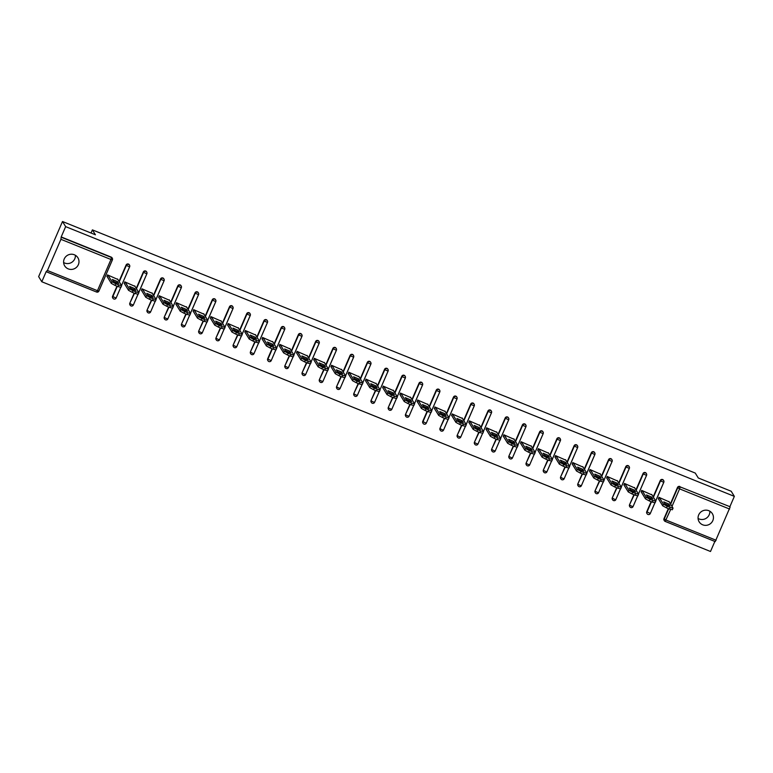 <?xml version="1.0" encoding="UTF-8"?>
<svg xmlns="http://www.w3.org/2000/svg" width="773" height="773" viewBox="0 0 773 773"><rect width="100%" height="100%" fill="white"/><g stroke="black" fill="none" stroke-linecap="round" stroke-linejoin="round"><path stroke-width="1.16" d="M68.237 268.878A7.759 7.556 148.4 0 0 77.899 257.757A7.759 7.556 148.4 0 0 65.502 256.945A7.759 7.556 148.4 0 0 68.237 268.878M63.608 262.52A7.759 7.556 148.4 0 0 75.377 255.274M702.696 524.809A7.759 7.556 148.4 0 0 712.358 513.687A7.759 7.556 148.4 0 0 699.961 512.876A7.759 7.556 148.4 0 0 702.696 524.809M698.067 518.451A7.759 7.556 148.4 0 0 709.836 511.204M41.8 281.749L46.264 271.439L47.424 270.511L60.922 239.321L61.193 236.934L65.657 226.634L62.497 221.513L38.65 276.628L41.8 281.749L710.503 551.487L714.851 541.438M62.497 221.513L95.417 234.789L92.393 229.881L91.03 233.021M92.393 229.881L695.256 473.066L698.28 477.975L731.2 491.251L734.35 496.372L729.886 506.682L680.085 486.874L729.886 506.682M730.118 507.059L715.228 541.593L665.234 521.408M65.657 226.634L734.35 496.372M658.606 499.165L658.886 497.329L669.244 501.88M61.193 236.934L111.225 257.119A1.817 1.768 -31.6 0 1 112.066 257.824L112.288 258.201A1.817 1.768 -31.6 0 1 112.404 259.815L112.414 259.873A1.817 1.817 0 0 0 112.288 258.201A1.817 1.768 -31.6 0 0 111.457 257.496L111.225 257.119M670.655 509.504L665.186 521.408A1.817 1.768 -31.6 0 1 664.326 520.673L664.094 520.297A1.817 1.768 -31.6 0 1 663.978 518.673L668.336 508.605M670.423 503.803L677.477 487.483A1.817 1.768 -31.6 0 1 679.854 486.497M112.587 296.252L112.819 296.629A1.817 1.768 -31.6 0 0 112.926 298.252A1.817 1.817 0 0 0 113.795 298.977A1.817 1.768 -31.6 0 1 112.926 298.252L112.694 297.876A1.817 1.768 -31.6 0 1 112.587 296.252L116.945 286.184M119.023 281.372L126.086 265.062A1.817 1.768 -31.6 0 1 129.294 264.772L129.526 265.149A1.817 1.768 -31.6 0 1 129.632 266.772L129.642 266.82A1.817 1.817 0 0 0 129.526 265.149A1.817 1.768 -31.6 0 0 128.695 264.443A1.817 1.768 148.4 0 0 126.318 265.429L126.086 265.062M130.995 305.895A1.817 1.768 -31.6 0 1 130.154 305.2L129.932 304.823A1.817 1.768 -31.6 0 1 129.816 303.2L134.173 293.131M136.261 288.329L143.314 272.009A1.817 1.768 -31.6 0 1 146.522 271.729L146.754 272.096A1.817 1.768 -31.6 0 1 146.86 273.719L146.87 273.777A1.817 1.817 0 0 0 146.754 272.096A1.817 1.768 -31.6 0 0 145.923 271.4A1.817 1.768 148.4 0 0 143.546 272.386L143.314 272.009M148.223 312.852A1.817 1.768 -31.6 0 1 147.392 312.147L147.16 311.78A1.817 1.768 -31.6 0 1 147.054 310.157L151.411 300.088M153.489 295.276L160.552 278.956A1.817 1.768 -31.6 0 1 163.75 278.676L163.982 279.053A1.817 1.768 -31.6 0 1 164.098 280.667L164.108 280.725A1.817 1.817 0 0 0 163.982 279.053A1.817 1.768 -31.6 0 0 163.151 278.348A1.817 1.768 148.4 0 0 160.784 279.333L160.552 278.956M165.451 319.8A1.817 1.768 -31.6 0 1 164.62 319.104L164.388 318.727A1.817 1.768 -31.6 0 1 164.282 317.104L168.64 307.036M170.717 302.224L177.78 285.913A1.817 1.768 -31.6 0 1 180.988 285.624L181.22 286A1.817 1.768 -31.6 0 1 181.326 287.624L181.336 287.672A1.817 1.817 0 0 0 181.22 286A1.817 1.768 -31.6 0 0 180.38 285.295A1.817 1.768 148.4 0 0 178.012 286.281L177.78 285.913M182.689 326.757A1.817 1.768 -31.6 0 1 181.848 326.051L181.626 325.675A1.817 1.768 -31.6 0 1 181.51 324.061L185.868 313.983M187.955 309.181L195.009 292.861A1.817 1.768 -31.6 0 1 198.217 292.581L198.448 292.948A1.817 1.768 -31.6 0 1 198.555 294.571L198.564 294.629A1.817 1.817 0 0 0 198.448 292.948A1.817 1.768 -31.6 0 0 197.617 292.252A1.817 1.768 148.4 0 0 195.24 293.238L195.009 292.861M199.917 333.704A1.817 1.768 -31.6 0 1 199.086 332.999L198.854 332.632A1.817 1.768 -31.6 0 1 198.748 331.008L203.106 320.94M205.183 316.128L212.246 299.808A1.817 1.768 -31.6 0 1 215.445 299.528L215.677 299.905A1.817 1.768 -31.6 0 1 215.783 301.518L215.802 301.576A1.817 1.817 0 0 0 215.677 299.905A1.817 1.768 -31.6 0 0 214.846 299.199A1.817 1.768 148.4 0 0 212.469 300.185L212.246 299.808M217.145 340.651A1.817 1.768 -31.6 0 1 216.314 339.956L216.082 339.579A1.817 1.768 -31.6 0 1 215.976 337.956L220.334 327.887M222.411 323.075L229.475 306.765A1.817 1.768 -31.6 0 1 232.683 306.475L232.905 306.852A1.817 1.768 -31.6 0 1 233.021 308.475L233.031 308.524A1.817 1.817 0 0 0 232.905 306.852A1.817 1.768 -31.6 0 0 232.074 306.156A1.817 1.768 148.4 0 0 229.707 307.132L229.475 306.765M234.374 347.608A1.817 1.768 -31.6 0 1 233.543 346.903L233.311 346.526A1.817 1.768 -31.6 0 1 233.204 344.913L237.562 334.835M239.649 330.032L246.703 313.712A1.817 1.768 -31.6 0 1 249.911 313.432L250.143 313.799A1.817 1.768 -31.6 0 1 250.249 315.423L250.259 315.481A1.817 1.817 0 0 0 250.143 313.799A1.817 1.768 -31.6 0 0 249.312 313.104A1.817 1.768 148.4 0 0 246.935 314.089L246.703 313.712M251.611 354.556A1.817 1.768 -31.6 0 1 250.781 353.85L250.549 353.483A1.817 1.768 -31.6 0 1 250.433 351.86L254.79 341.792M256.878 336.98L263.941 320.66A1.817 1.768 -31.6 0 1 267.139 320.38L267.371 320.756A1.817 1.768 -31.6 0 1 267.477 322.38L267.487 322.428A1.817 1.817 0 0 0 267.371 320.756A1.817 1.768 -31.6 0 0 266.54 320.051A1.817 1.768 148.4 0 0 264.163 321.037L263.941 320.66M267.671 358.807L267.902 359.184A1.817 1.768 -31.6 0 0 268.009 360.807A1.817 1.817 0 0 0 268.878 361.542A1.817 1.768 -31.6 0 1 268.009 360.807L267.777 360.431A1.817 1.768 -31.6 0 1 267.671 358.807L272.028 348.739M274.106 343.927L281.169 327.617A1.817 1.768 -31.6 0 1 284.367 327.327L284.599 327.704A1.817 1.768 -31.6 0 1 284.715 329.327L284.725 329.375A1.817 1.817 0 0 0 284.599 327.704A1.817 1.768 -31.6 0 0 283.768 327.008A1.817 1.768 148.4 0 0 281.401 327.994L281.169 327.617M286.068 368.46A1.817 1.768 -31.6 0 1 285.237 367.755L285.005 367.378A1.817 1.768 -31.6 0 1 284.899 365.764L289.257 355.686M291.334 350.884L298.397 334.564A1.817 1.768 -31.6 0 1 301.605 334.284L301.837 334.651A1.817 1.768 -31.6 0 1 301.943 336.274L301.953 336.332A1.817 1.817 0 0 0 301.837 334.651A1.817 1.768 -31.6 0 0 300.997 333.955A1.817 1.768 148.4 0 0 298.629 334.941L298.397 334.564M303.306 375.407A1.817 1.768 -31.6 0 1 302.465 374.702L302.243 374.335A1.817 1.768 -31.6 0 1 302.127 372.712L306.485 362.643M308.572 357.831L315.626 341.521A1.817 1.768 -31.6 0 1 318.834 341.231L319.065 341.608A1.817 1.768 -31.6 0 1 319.172 343.231L319.181 343.28A1.817 1.817 0 0 0 319.065 341.608A1.817 1.768 -31.6 0 0 318.234 340.903A1.817 1.768 148.4 0 0 315.857 341.888L315.626 341.521M320.534 382.355A1.817 1.768 -31.6 0 1 319.703 381.659L319.471 381.282A1.817 1.768 -31.6 0 1 319.365 379.659L323.723 369.591M325.8 364.779L332.863 348.468A1.817 1.768 -31.6 0 1 336.062 348.179L336.294 348.555A1.817 1.768 -31.6 0 1 336.4 350.179L336.419 350.227A1.817 1.817 0 0 0 336.294 348.555A1.817 1.768 -31.6 0 0 335.463 347.86A1.817 1.768 148.4 0 0 333.095 348.845L332.863 348.468M337.762 389.312A1.817 1.768 -31.6 0 1 336.931 388.606L336.699 388.23A1.817 1.768 -31.6 0 1 336.593 386.616L340.951 376.538M343.028 371.736L350.092 355.416A1.817 1.768 -31.6 0 1 353.3 355.136L353.522 355.512A1.817 1.768 -31.6 0 1 353.638 357.126L353.648 357.184A1.817 1.817 0 0 0 353.522 355.512A1.817 1.768 -31.6 0 0 352.691 354.807A1.817 1.768 148.4 0 0 350.324 355.793L350.092 355.416M354.991 396.259A1.817 1.768 -31.6 0 1 354.16 395.563L353.928 395.187A1.817 1.768 -31.6 0 1 353.821 393.563L358.179 383.495M360.266 378.683L367.32 362.373A1.817 1.768 -31.6 0 1 370.528 362.083L370.76 362.46A1.817 1.768 -31.6 0 1 370.866 364.083L370.876 364.131A1.817 1.817 0 0 0 370.76 362.46A1.817 1.768 -31.6 0 0 369.929 361.754A1.817 1.768 148.4 0 0 367.552 362.74L367.32 362.373M372.228 403.206A1.817 1.768 -31.6 0 1 371.398 402.511L371.166 402.134A1.817 1.768 -31.6 0 1 371.05 400.511L375.407 390.442M377.495 385.63L384.558 369.32A1.817 1.768 -31.6 0 1 387.756 369.04L387.988 369.407A1.817 1.768 -31.6 0 1 388.094 371.03L388.104 371.088A1.817 1.817 0 0 0 387.988 369.407A1.817 1.768 -31.6 0 0 387.157 368.711A1.817 1.768 148.4 0 0 384.78 369.697L384.558 369.32M389.457 410.163A1.817 1.768 -31.6 0 1 388.626 409.458L388.394 409.091A1.817 1.768 -31.6 0 1 388.288 407.468L392.645 397.399M394.723 392.587L401.786 376.267A1.817 1.768 -31.6 0 1 404.994 375.987L405.216 376.364A1.817 1.768 -31.6 0 1 405.332 377.978L405.342 378.036A1.817 1.817 0 0 0 405.216 376.364A1.817 1.768 -31.6 0 0 404.385 375.659A1.817 1.768 148.4 0 0 402.018 376.644L401.786 376.267M406.685 417.111A1.817 1.768 -31.6 0 1 405.854 416.415L405.622 416.038A1.817 1.768 -31.6 0 1 405.516 414.415L409.874 404.347M411.951 399.535L419.014 383.224A1.817 1.768 -31.6 0 1 422.222 382.935L422.454 383.311A1.817 1.768 -31.6 0 1 422.56 384.935L422.57 384.983A1.817 1.817 0 0 0 422.454 383.311A1.817 1.768 -31.6 0 0 421.614 382.606A1.817 1.768 148.4 0 0 419.246 383.592L419.014 383.224M422.744 421.362L422.976 421.739A1.817 1.768 -31.6 0 0 423.082 423.362A1.817 1.817 0 0 0 423.952 424.097A1.817 1.768 -31.6 0 1 423.082 423.362L422.86 422.986A1.817 1.768 -31.6 0 1 422.744 421.362L427.102 411.294M429.189 406.492L436.243 390.172A1.817 1.768 -31.6 0 1 439.451 389.892L439.682 390.259A1.817 1.768 -31.6 0 1 439.789 391.882L439.798 391.94A1.817 1.817 0 0 0 439.682 390.259A1.817 1.768 -31.6 0 0 438.851 389.563A1.817 1.768 148.4 0 0 436.474 390.549L436.243 390.172M441.151 431.015A1.817 1.768 -31.6 0 1 440.32 430.31L440.088 429.943A1.817 1.768 -31.6 0 1 439.982 428.319L444.34 418.251M446.417 413.439L453.48 397.119A1.817 1.768 -31.6 0 1 456.679 396.839L456.911 397.216A1.817 1.768 -31.6 0 1 457.017 398.829L457.036 398.887A1.817 1.817 0 0 0 456.911 397.216A1.817 1.768 -31.6 0 0 456.08 396.51A1.817 1.768 148.4 0 0 453.712 397.496L453.48 397.119M458.379 437.962A1.817 1.768 -31.6 0 1 457.548 437.267L457.316 436.89A1.817 1.768 -31.6 0 1 457.21 435.267L461.568 425.198M463.645 420.386L470.709 404.076A1.817 1.768 -31.6 0 1 473.917 403.786L474.149 404.163A1.817 1.768 -31.6 0 1 474.255 405.786L474.264 405.835A1.817 1.817 0 0 0 474.149 404.163A1.817 1.768 -31.6 0 0 473.308 403.458A1.817 1.768 148.4 0 0 470.941 404.443L470.709 404.076M475.608 444.919A1.817 1.768 -31.6 0 1 474.777 444.214L474.545 443.837A1.817 1.768 -31.6 0 1 474.438 442.224L478.796 432.146M480.883 427.343L487.937 411.023A1.817 1.768 -31.6 0 1 491.145 410.743L491.377 411.11A1.817 1.768 -31.6 0 1 491.483 412.734L491.493 412.792A1.817 1.817 0 0 0 491.377 411.11A1.817 1.768 -31.6 0 0 490.546 410.415A1.817 1.768 148.4 0 0 488.169 411.4L487.937 411.023M492.845 451.867A1.817 1.768 -31.6 0 1 492.014 451.161L491.783 450.794A1.817 1.768 -31.6 0 1 491.667 449.171L496.034 439.103M498.112 434.291L505.175 417.971A1.817 1.768 -31.6 0 1 508.373 417.691L508.605 418.067A1.817 1.768 -31.6 0 1 508.711 419.681L508.731 419.739A1.817 1.817 0 0 0 508.605 418.067A1.817 1.768 -31.6 0 0 507.774 417.362A1.817 1.768 148.4 0 0 505.397 418.348L505.175 417.971M510.074 458.814A1.817 1.768 -31.6 0 1 509.243 458.118L509.011 457.742A1.817 1.768 -31.6 0 1 508.905 456.118L513.262 446.05M515.34 441.238L522.403 424.928A1.817 1.768 -31.6 0 1 525.611 424.638L525.833 425.015A1.817 1.768 -31.6 0 1 525.949 426.638L525.959 426.686A1.817 1.817 0 0 0 525.833 425.015A1.817 1.768 -31.6 0 0 525.002 424.319A1.817 1.768 148.4 0 0 522.635 425.305L522.403 424.928M527.302 465.771A1.817 1.768 -31.6 0 1 526.471 465.066L526.239 464.689A1.817 1.768 -31.6 0 1 526.133 463.075L530.491 452.997M532.568 448.195L539.631 431.875A1.817 1.768 -31.6 0 1 542.839 431.595L543.071 431.962A1.817 1.768 -31.6 0 1 543.177 433.585L543.187 433.643A1.817 1.817 0 0 0 543.071 431.962A1.817 1.768 -31.6 0 0 542.24 431.266A1.817 1.768 148.4 0 0 539.863 432.252L539.631 431.875M544.54 472.718A1.817 1.768 -31.6 0 1 543.699 472.013L543.477 471.646A1.817 1.768 -31.6 0 1 543.361 470.023L547.719 459.954M549.806 455.142L556.86 438.822A1.817 1.768 -31.6 0 1 560.067 438.542L560.299 438.919A1.817 1.768 -31.6 0 1 560.406 440.542L560.415 440.591A1.817 1.817 0 0 0 560.299 438.919A1.817 1.768 -31.6 0 0 559.468 438.214A1.817 1.768 148.4 0 0 557.091 439.199L556.86 438.822M561.768 479.666A1.817 1.768 -31.6 0 1 560.937 478.97L560.705 478.593A1.817 1.768 -31.6 0 1 560.599 476.97L564.957 466.902M567.034 462.09L574.097 445.779A1.817 1.768 -31.6 0 1 577.296 445.49L577.528 445.866A1.817 1.768 -31.6 0 1 577.644 447.49L577.653 447.538A1.817 1.817 0 0 0 577.528 445.866A1.817 1.768 -31.6 0 0 576.697 445.171A1.817 1.768 148.4 0 0 574.329 446.156L574.097 445.779M578.996 486.623A1.817 1.768 -31.6 0 1 578.165 485.917L577.933 485.541A1.817 1.768 -31.6 0 1 577.827 483.927L582.185 473.849M584.262 469.047L591.326 452.727A1.817 1.768 -31.6 0 1 594.534 452.447L594.766 452.823A1.817 1.768 -31.6 0 1 594.872 454.437L594.881 454.495A1.817 1.817 0 0 0 594.766 452.823A1.817 1.768 -31.6 0 0 593.925 452.118A1.817 1.768 148.4 0 0 591.558 453.104L591.326 452.727M596.225 493.57A1.817 1.768 -31.6 0 1 595.394 492.874L595.171 492.498A1.817 1.768 -31.6 0 1 595.055 490.874L599.413 480.806M601.5 475.994L608.554 459.684A1.817 1.768 -31.6 0 1 611.762 459.394L611.994 459.771A1.817 1.768 -31.6 0 1 612.1 461.394L612.11 461.442A1.817 1.817 0 0 0 611.994 459.771A1.817 1.768 -31.6 0 0 611.163 459.065A1.817 1.768 148.4 0 0 608.786 460.051L608.554 459.684M613.462 500.518A1.817 1.768 -31.6 0 1 612.631 499.822L612.4 499.445A1.817 1.768 -31.6 0 1 612.293 497.822L616.651 487.753M618.729 482.941L625.792 466.631A1.817 1.768 -31.6 0 1 628.99 466.341L629.222 466.718A1.817 1.768 -31.6 0 1 629.328 468.341L629.348 468.399A1.817 1.817 0 0 0 629.222 466.718A1.817 1.768 -31.6 0 0 628.391 466.022A1.817 1.768 148.4 0 0 626.014 467.008L625.792 466.631M630.691 507.475A1.817 1.768 -31.6 0 1 629.86 506.769L629.628 506.402A1.817 1.768 -31.6 0 1 629.522 504.779L633.879 494.701M635.957 489.898L643.02 473.578A1.817 1.768 -31.6 0 1 646.228 473.298L646.45 473.675A1.817 1.768 -31.6 0 1 646.566 475.289L646.576 475.347A1.817 1.817 0 0 0 646.45 473.675A1.817 1.768 -31.6 0 0 645.619 472.97A1.817 1.768 148.4 0 0 643.252 473.955L643.02 473.578M647.919 514.422A1.817 1.768 -31.6 0 1 647.088 513.726L646.856 513.349A1.817 1.768 -31.6 0 1 646.75 511.726L651.108 501.658M653.195 496.846L660.248 480.535A1.817 1.768 -31.6 0 1 663.456 480.246L663.688 480.622A1.817 1.768 -31.6 0 1 663.794 482.246L663.804 482.294A1.817 1.817 0 0 0 663.688 480.622A1.817 1.768 -31.6 0 0 662.857 479.917A1.817 1.768 148.4 0 0 660.48 480.903L660.248 480.535M652.006 494.933L641.658 490.382L641.377 492.208M634.778 487.976L624.42 483.425L624.149 485.26M617.55 481.028L607.192 476.477L606.921 478.313M600.312 474.081L589.963 469.53L589.683 471.356M583.084 467.124L572.725 462.573L572.455 464.409M565.855 460.177L555.497 455.626L555.227 457.461M548.627 453.22L538.269 448.678L537.989 450.504M531.389 446.272L521.031 441.721L520.76 443.557M514.161 439.325L503.803 434.774L503.532 436.6M496.933 432.368L486.575 427.827L486.304 429.653M479.695 425.421L469.346 420.87L469.066 422.705M462.467 418.473L452.108 413.922L451.838 415.748M445.238 411.516L434.88 406.975L434.61 408.801M428.01 404.569L417.652 400.018L417.372 401.854M410.772 397.622L400.414 393.071L400.143 394.897M393.544 390.665L383.186 386.114L382.915 387.949M376.316 383.717L365.958 379.166L365.687 381.002M359.078 376.77L348.729 372.219L348.449 374.045M341.85 369.813L331.491 365.262L331.221 367.098M324.621 362.866L314.263 358.314L313.993 360.15M307.383 355.918L297.035 351.367L296.755 353.193M290.155 348.961L279.797 344.41L279.526 346.246M272.927 342.014L262.569 337.463L262.298 339.299M255.699 335.057L245.341 330.515L245.06 332.342M238.461 328.11L228.112 323.558L227.832 325.394M221.233 321.162L210.874 316.611L210.604 318.437M204.004 314.205L193.646 309.664L193.376 311.49M186.766 307.258L176.418 302.707L176.138 304.543M169.538 300.311L159.18 295.759L158.909 297.586M152.31 293.354L141.952 288.802L141.681 290.638M135.082 286.406L124.724 281.855L124.443 283.691M117.844 279.459L107.486 274.908L107.215 276.734M670.143 507.388L667.157 506.189L666.442 507.842L669.428 509.049L670.143 507.388L673.041 508.132L668.935 501.387M666.442 507.842L662.703 505.803L663.418 504.151L659.33 497.512M663.418 504.151L667.157 506.189M668.925 504.064L663.717 501.88L664.857 503.793L670.065 505.967L668.925 504.064L668.268 505.571M672.307 509.678L669.428 509.049M662.703 505.803L658.306 498.662M667.882 505.426L665.176 504.083M652.914 500.44L649.929 499.242L649.214 500.894L652.199 502.092L652.914 500.44L655.813 501.184L651.707 494.43M649.214 500.894L645.465 498.856L646.18 497.203L642.092 490.555M646.18 497.203L649.929 499.242M651.687 497.107L646.479 494.933L647.619 496.836L652.827 499.02L651.687 497.107L651.04 498.624M655.079 502.73L652.199 502.092M645.465 498.856L641.078 491.715M650.644 498.469L647.948 497.126M635.677 493.493L632.701 492.285L631.985 493.937L634.962 495.145L635.677 493.493L638.585 494.237L634.469 487.483M631.985 493.937L628.236 491.899L628.951 490.246L624.864 483.608M628.951 490.246L632.701 492.285M634.459 490.159L629.251 487.985L630.391 489.889L635.599 492.063L634.459 490.159L633.802 491.676M637.841 495.783L634.962 495.145M628.236 491.899L623.84 484.768M633.416 491.522L630.72 490.179M618.448 486.536L615.463 485.338L614.748 486.99L617.733 488.188L618.448 486.536L621.357 487.28L617.24 480.535M614.748 486.99L611.008 484.951L611.723 483.299L607.636 476.661M611.723 483.299L615.463 485.338M617.231 483.212L612.023 481.028L613.163 482.941L618.371 485.115L617.231 483.212L616.574 484.719M620.613 488.826L617.733 488.188M611.008 484.951L606.612 477.811M616.187 484.574L613.482 483.231M601.22 479.589L598.234 478.381L597.519 480.043L600.505 481.241L601.22 479.589L604.119 480.333L600.012 473.578M597.519 480.043L593.77 478.004L594.485 476.352L590.398 469.704M594.485 476.352L598.234 478.381M599.993 476.255L594.785 474.081L595.925 475.984L601.133 478.168L599.993 476.255L599.346 477.772M603.384 481.879L600.505 481.241M593.77 478.004L589.384 470.863M598.959 477.617L596.254 476.274M583.982 472.641L581.006 471.433L580.291 473.086L583.267 474.293L583.982 472.641L586.891 473.376L582.784 466.631M580.291 473.086L576.542 471.047L577.257 469.395L573.17 462.756M577.257 469.395L581.006 471.433M582.765 469.308L577.557 467.124L578.697 469.037L583.905 471.211L582.765 469.308L582.108 470.815M586.156 474.922L583.267 474.293M576.542 471.047L572.146 463.916M581.721 470.67L579.025 469.327M566.754 465.684L563.768 464.486L563.053 466.138L566.039 467.336L566.754 465.684L569.662 466.428L565.546 459.684M563.053 466.138L559.314 464.1L560.029 462.447L555.942 455.799M560.029 462.447L563.768 464.486M565.536 462.36L560.328 460.177L561.469 462.09L566.677 464.264L565.536 462.36L564.879 463.868M568.918 467.974L566.039 467.336M559.314 464.1L554.917 456.959M564.493 463.723L561.797 462.38M549.526 458.737L546.54 457.529L545.825 459.191L548.811 460.389L549.526 458.737L552.424 459.481L548.318 452.727M545.825 459.191L542.076 457.152L542.801 455.49L538.704 448.852M542.801 455.49L546.54 457.529M548.308 455.403L543.09 453.229L544.231 455.133L549.448 457.316L548.308 455.403L547.651 456.92M551.69 461.027L548.811 460.389M542.076 457.152L537.689 450.012M547.265 456.766L544.559 455.423M532.297 451.79L529.312 450.582L528.597 452.234L531.573 453.442L532.297 451.79L535.196 452.524L531.09 445.779M528.597 452.234L524.848 450.195L525.563 448.543L521.475 441.905M525.563 448.543L529.312 450.582M531.07 448.456L525.862 446.272L527.002 448.185L532.211 450.359L531.07 448.456L530.423 449.963M534.462 454.07L531.573 453.442M524.848 450.195L520.461 443.064M530.027 449.818L527.331 448.475M515.06 444.833L512.084 443.634L511.368 445.287L514.345 446.485L515.06 444.833L517.968 445.577L513.852 438.832M511.368 445.287L507.619 443.248L508.334 441.596L504.247 434.948M508.334 441.596L512.084 443.634M513.842 441.499L508.634 439.325L509.774 441.228L514.982 443.412L513.842 441.499L513.185 443.016M517.224 447.123L514.345 446.485M507.619 443.248L503.223 436.107M512.799 442.871L510.103 441.518M497.831 437.885L494.846 436.677L494.131 438.33L497.116 439.537L497.831 437.885L500.74 438.629L496.624 431.875M494.131 438.33L490.391 436.301L491.106 434.639L487.019 428M491.106 434.639L494.846 436.677M496.614 434.552L491.406 432.378L492.546 434.281L497.754 436.465L496.614 434.552L495.957 436.069M499.996 440.175L497.116 439.537M490.391 436.301L485.995 429.16M495.57 435.914L492.865 434.571M480.603 430.938L477.617 429.73L476.902 431.382L479.888 432.59L480.603 430.938L483.502 431.672L479.395 424.928M476.902 431.382L473.153 429.344L473.868 427.691L469.781 421.053M473.868 427.691L477.617 429.73M479.376 427.604L474.168 425.421L475.308 427.334L480.516 429.508L479.376 427.604L478.729 429.112M482.767 433.218L479.888 432.59M473.153 429.344L468.767 422.213M478.342 428.967L475.637 427.624M463.365 423.981L460.389 422.783L459.674 424.435L462.65 425.633L463.365 423.981L466.274 424.725L462.167 417.971M459.674 424.435L455.925 422.396L456.64 420.744L452.553 414.096M456.64 420.744L460.389 422.783M462.148 420.647L456.94 418.473L458.08 420.377L463.288 422.56L462.148 420.647L461.491 422.164M465.539 426.271L462.65 425.633M455.925 422.396L451.529 415.256M461.104 422.019L458.408 420.667M446.137 417.034L443.151 415.826L442.436 417.478L445.422 418.686L446.137 417.034L449.045 417.778L444.929 411.023M442.436 417.478L438.697 415.439L439.412 413.787L435.325 407.149M439.412 413.787L443.151 415.826M444.919 413.7L439.711 411.526L440.852 413.429L446.06 415.603L444.919 413.7L444.262 415.217M448.301 419.324L445.422 418.686M438.697 415.439L434.3 408.308M443.876 415.062L441.17 413.719M428.909 410.077L425.923 408.878L425.208 410.531L428.194 411.738L428.909 410.077L431.807 410.821L427.701 404.076M425.208 410.531L421.459 408.492L422.184 406.84L418.087 400.201M422.184 406.84L425.923 408.878M427.691 406.753L422.473 404.569L423.614 406.482L428.831 408.656L427.691 406.753L427.034 408.26M431.073 412.367L428.194 411.738M421.459 408.492L417.072 401.351M426.648 408.115L423.942 406.772M411.671 403.129L408.695 401.931L407.98 403.583L410.956 404.781L411.671 403.129L414.579 403.873L410.473 397.119M407.98 403.583L404.231 401.545L404.946 399.892L400.858 393.244M404.946 399.892L408.695 401.931M410.453 399.796L405.245 397.622L406.385 399.525L411.594 401.709L410.453 399.796L409.796 401.313M413.845 405.419L410.956 404.781M404.231 401.545L399.844 394.404M409.41 401.158L406.714 399.815M394.443 396.182L391.467 394.974L390.752 396.626L393.728 397.834L394.443 396.182L397.351 396.926L393.235 390.172M390.752 396.626L387.002 394.588L387.717 392.935L383.63 386.297M387.717 392.935L391.467 394.974M393.225 392.848L388.017 390.674L389.157 392.578L394.365 394.752L393.225 392.848L392.568 394.365M396.607 398.472L393.728 397.834M387.002 394.588L382.606 387.457M392.182 394.211L389.486 392.868M377.214 389.225L374.229 388.027L373.514 389.679L376.499 390.877L377.214 389.225L380.113 389.969L376.007 383.224M373.514 389.679L369.774 387.64L370.489 385.988L366.402 379.35M370.489 385.988L374.229 388.027M375.997 385.901L370.789 383.717L371.929 385.63L377.137 387.804L375.997 385.901L375.34 387.408M379.379 391.515L376.499 390.877M369.774 387.64L365.378 380.5M374.953 387.263L372.248 385.92M359.986 382.277L357 381.079L356.285 382.732L359.271 383.93L359.986 382.277L362.885 383.022L358.778 376.267M356.285 382.732L352.536 380.693L353.251 379.041L349.164 372.393M353.251 379.041L357 381.079M358.759 378.944L353.551 376.77L354.691 378.673L359.899 380.857L358.759 378.944L358.112 380.461M362.151 384.567L359.271 383.93M352.536 380.693L348.15 373.552M357.725 380.306L355.02 378.963M342.748 375.33L339.772 374.122L339.057 375.775L342.033 376.982L342.748 375.33L345.657 376.065L341.55 369.32M339.057 375.775L335.308 373.736L336.023 372.084L331.936 365.445M336.023 372.084L339.772 374.122M341.531 371.997L336.323 369.813L337.463 371.726L342.671 373.9L341.531 371.997L340.874 373.504M344.922 377.62L342.033 376.982M335.308 373.736L330.912 366.605M340.487 373.359L337.791 372.016M325.52 368.373L322.534 367.175L321.819 368.827L324.805 370.025L325.52 368.373L328.428 369.117L324.312 362.373M321.819 368.827L318.08 366.789L318.795 365.136L314.708 358.488M318.795 365.136L322.534 367.175M324.302 365.049L319.094 362.866L320.235 364.779L325.443 366.953L324.302 365.049L323.645 366.557M327.684 370.663L324.805 370.025M318.08 366.789L313.683 359.648M323.259 366.412L320.553 365.069M308.292 361.426L305.306 360.218L304.591 361.88L307.577 363.078L308.292 361.426L311.19 362.17L307.084 355.416M304.591 361.88L300.842 359.841L301.557 358.189L297.47 351.541M301.557 358.189L305.306 360.218M307.065 358.092L301.856 355.918L302.997 357.822L308.214 360.005L307.065 358.092L306.417 359.609M310.456 363.716L307.577 363.078M300.842 359.841L296.455 352.701M306.031 359.455L303.325 358.112M291.054 354.478L288.078 353.271L287.363 354.923L290.339 356.131L291.054 354.478L293.962 355.213L289.856 348.468M287.363 354.923L283.614 352.884L284.329 351.232L280.241 344.594M284.329 351.232L288.078 353.271M289.836 351.145L284.628 348.961L285.768 350.874L290.977 353.048L289.836 351.145L289.179 352.652M293.228 356.759L290.339 356.131M283.614 352.884L279.227 345.753M288.793 352.507L286.097 351.164M273.826 347.521L270.85 346.323L270.125 347.976L273.111 349.174L273.826 347.521L276.734 348.265L272.618 341.521M270.125 347.976L266.385 345.937L267.1 344.285L263.013 337.637M267.1 344.285L270.85 346.323M272.608 344.188L267.4 342.014L268.54 343.927L273.748 346.101L272.608 344.188L271.951 345.705M275.99 349.811L273.111 349.174M266.385 345.937L261.989 338.796M271.565 345.56L268.869 344.207M256.597 340.574L253.612 339.366L252.897 341.028L255.882 342.226L256.597 340.574L259.496 341.318L255.39 334.564M252.897 341.028L249.157 338.989L249.872 337.328L245.785 330.689M249.872 337.328L253.612 339.366M255.38 337.241L250.172 335.067L251.312 336.97L256.52 339.154L255.38 337.241L254.723 338.758M258.762 342.864L255.882 342.226M249.157 338.989L244.761 331.849M254.336 338.603L251.631 337.26M239.369 333.627L236.383 332.419L235.668 334.071L238.654 335.279L239.369 333.627L242.268 334.361L238.161 327.617M235.668 334.071L231.919 332.032L232.634 330.38L228.547 323.742M232.634 330.38L236.383 332.419M238.142 330.293L232.934 328.11L234.074 330.023L239.282 332.197L238.142 330.293L237.495 331.801M241.534 335.907L238.654 335.279M231.919 332.032L227.533 324.902M237.108 331.656L234.403 330.313M222.131 326.67L219.155 325.472L218.44 327.124L221.416 328.322L222.131 326.67L225.04 327.414L220.923 320.669M218.44 327.124L214.691 325.085L215.406 323.433L211.319 316.785M215.406 323.433L219.155 325.472M220.914 323.336L215.706 321.162L216.846 323.066L222.054 325.249L220.914 323.336L220.257 324.853M224.296 328.96L221.416 328.322M214.691 325.085L210.295 317.945M219.87 324.708L217.174 323.356M204.903 319.722L201.917 318.515L201.202 320.167L204.188 321.375L204.903 319.722L207.811 320.466L203.695 313.712M201.202 320.167L197.463 318.128L198.178 316.476L194.091 309.838M198.178 316.476L201.917 318.515M203.686 316.389L198.477 314.215L199.618 316.118L204.826 318.302L203.686 316.389L203.028 317.906M207.067 322.012L204.188 321.375M197.463 318.128L193.066 310.997M202.642 317.751L199.936 316.408M187.675 312.765L184.689 311.567L183.974 313.22L186.96 314.427L187.675 312.765L190.573 313.509L186.467 306.765M183.974 313.22L180.225 311.181L180.94 309.529L176.853 302.89M180.94 309.529L184.689 311.567M186.448 309.442L181.24 307.258L182.38 309.171L187.588 311.345L186.448 309.442L185.8 310.949M189.839 315.055L186.96 314.427M180.225 311.181L175.838 304.05M185.414 310.804L182.708 309.461M170.437 305.818L167.461 304.62L166.746 306.272L169.722 307.47L170.437 305.818L173.345 306.562L169.239 299.808M166.746 306.272L162.997 304.233L163.712 302.581L159.625 295.933M163.712 302.581L167.461 304.62M169.219 302.485L164.011 300.311L165.151 302.214L170.36 304.398L169.219 302.485L168.562 304.002M172.611 308.108L169.722 307.47M162.997 304.233L158.61 297.093M168.176 303.847L165.48 302.504M153.209 298.871L150.223 297.663L149.508 299.315L152.494 300.523L153.209 298.871L156.117 299.615L152.001 292.861M149.508 299.315L145.768 297.276L146.483 295.624L142.396 288.986M146.483 295.624L150.223 297.663M151.991 295.537L146.783 293.363L147.923 295.267L153.131 297.441L151.991 295.537L151.334 297.054M155.373 301.161L152.494 300.523M145.768 297.276L141.372 290.146M150.948 296.9L148.252 295.557M135.98 291.914L132.995 290.716L132.28 292.368L135.265 293.576L135.98 291.914L138.879 292.658L134.773 285.913M132.28 292.368L128.54 290.329L129.255 288.677L125.168 282.039M129.255 288.677L132.995 290.716M134.763 288.59L129.545 286.406L130.685 288.319L135.903 290.493L134.763 288.59L134.106 290.097M138.145 294.204L135.265 293.576M128.54 290.329L124.144 283.189M133.719 289.952L131.014 288.609M118.752 284.966L115.766 283.768L115.051 285.421L118.027 286.619L118.752 284.966L121.651 285.71L117.544 278.956M115.051 285.421L111.302 283.382L112.017 281.73L107.93 275.082M112.017 281.73L115.766 283.768M117.525 281.633L112.317 279.459L113.457 281.362L118.665 283.546L117.525 281.633L116.878 283.15M120.917 287.256L118.027 286.619M111.302 283.382L106.916 276.241M116.481 282.995L113.786 281.652M729.625 509.059L679.583 488.874L672.008 506.383M663.978 518.673L666.084 520.074L716.117 540.259M670.655 504.17L677.708 487.86A1.817 1.768 148.4 0 1 680.085 486.874L679.583 488.874L677.477 487.483M668.674 508.74L664.21 519.05A1.817 1.768 -31.6 0 0 664.326 520.673A1.817 1.817 0 0 0 665.186 521.408L715.228 541.593M47.424 270.511L97.456 290.696L110.964 259.496L60.922 239.321M61.425 237.311L111.457 257.496L110.964 259.496L112.414 259.873L98.915 291.063L112.365 259.902M46.525 271.845L96.567 292.03A1.817 1.817 0 0 0 98.915 291.063L97.456 290.696L96.567 292.03L46.573 271.845M663.756 482.323L655.707 500.933M654.857 502.904L650.306 513.494L654.886 502.904M646.75 511.726L650.306 513.494A1.817 1.817 0 0 1 647.088 513.726A1.817 1.768 -31.6 0 1 646.982 512.103L651.446 501.793M653.417 497.223L660.48 480.903L663.804 482.294L655.726 500.972M646.528 475.376L638.479 493.986L646.576 475.347L643.252 473.955L636.189 490.275M637.619 495.947L633.077 506.537L637.657 495.947M629.522 504.779L634.208 494.836M629.299 468.419L621.241 487.029M620.39 489L615.839 499.59L620.429 489M612.293 497.822L616.98 487.889M618.96 483.318L626.014 467.008L629.348 468.399L621.26 487.067M612.061 461.471L604.013 480.081M603.162 482.052L598.611 492.643L603.191 482.052M595.055 490.874L599.751 480.941M601.723 476.371L608.786 460.051L612.11 461.442L604.032 480.12M594.833 454.524L586.784 473.134M585.934 475.095L581.383 485.686L585.963 475.095M577.827 483.927L582.523 473.984M584.494 469.414L591.558 453.104L594.881 454.495L586.804 473.163M577.605 447.567L569.546 466.177M568.696 468.148L564.155 478.738L568.735 468.148M560.599 476.97L565.285 467.037M567.266 462.467L574.329 446.156L577.653 447.538L569.566 466.216M560.377 440.62L552.318 459.23M551.468 461.201L546.917 471.791L551.507 461.201M543.361 470.023L548.057 460.09M550.038 455.519L557.091 439.199L560.415 440.591L552.337 459.259M543.139 433.672L535.09 452.282L543.187 433.643L539.863 432.252L532.8 448.562M534.24 454.244L529.689 464.834L534.269 454.244M526.133 463.075L530.829 453.133M525.911 426.715L517.862 445.325L525.959 426.686L522.635 425.305L515.572 441.615M517.002 447.296L512.46 457.887L517.04 447.296M508.905 456.118L513.591 446.185M508.682 419.768L500.624 438.378M499.773 440.349L495.222 450.939L499.812 440.349M491.667 449.171L496.363 439.238M498.343 434.668L505.397 418.348L508.731 419.739L500.643 438.407M491.444 412.821L483.396 431.431M482.545 433.392L477.994 443.982L482.574 433.392M474.438 442.224L479.134 432.281M481.106 427.711L488.169 411.4L491.493 412.792L483.415 431.46M474.216 405.864L466.167 424.474M465.317 426.445L460.766 437.035L465.346 426.445M457.21 435.267L461.896 425.334M463.877 420.763L470.941 404.443L474.264 405.835L466.187 424.512M456.988 398.916L448.929 417.526M448.079 419.488L443.538 430.078L448.118 419.497M439.982 428.319L444.668 418.386M446.649 413.816L453.712 397.496L457.036 398.887L448.949 417.555M439.76 391.969L431.701 410.579M430.851 412.54L426.3 423.131L430.89 412.54M423.952 424.097A1.817 1.817 0 0 0 426.3 423.131L422.976 421.739L427.44 411.429M429.421 406.859L436.474 390.549L439.798 391.94L431.721 410.608M422.522 385.012L414.473 403.622M413.623 405.593L409.072 416.183L413.652 405.593M405.516 414.415L410.212 404.482M412.183 399.912L419.246 383.592L422.57 384.983L414.492 403.661M405.294 378.065L397.235 396.675M396.385 398.636L391.843 409.226L396.423 398.636M388.288 407.468L392.974 397.525M394.955 392.964L402.018 376.644L405.342 378.036L397.264 396.704M388.065 371.108L380.007 389.727L388.104 371.088L384.78 369.697L377.726 386.007M379.156 391.689L374.605 402.279L379.195 391.689M371.05 400.511L375.746 390.578M370.827 364.16L362.779 382.77M361.928 384.741L357.377 395.332L361.957 384.741M353.821 393.563L358.517 383.63M360.489 379.06L367.552 362.74L370.876 364.131L362.798 382.809M353.599 357.213L345.55 375.823M344.7 377.784L340.149 388.375L344.729 377.784M336.593 386.616L341.279 376.673M343.26 372.113L350.324 355.793L353.648 357.184L345.57 375.852M336.371 350.256L328.312 368.866M327.462 370.837L322.921 381.427L327.501 370.837M319.365 379.659L324.051 369.726M326.032 365.156L333.095 348.845L336.419 350.227L328.332 368.905M319.133 343.309L311.084 361.919M310.234 363.89L305.683 374.48L310.263 363.89M302.127 372.712L306.823 362.779M308.804 358.208L315.857 341.888L319.181 343.28L311.104 361.948M301.905 336.361L293.856 354.971M293.006 356.933L288.455 367.523L293.035 356.933M284.899 365.764L289.595 355.822M291.566 351.251L298.629 334.941L301.953 336.332L293.875 355M284.677 329.404L276.618 348.014M275.768 349.985L271.226 360.576L275.806 349.985M268.878 361.542A1.817 1.817 0 0 0 271.226 360.576L267.902 359.184L272.357 348.874M274.338 344.304L281.401 327.994L284.725 329.375L276.647 348.053M267.448 322.457L259.39 341.067L267.487 322.428L264.163 321.037L257.109 337.357M258.54 343.038L253.988 353.628L258.578 343.038M250.433 351.86L255.129 341.927M250.21 315.51L242.162 334.12M241.311 336.081L236.76 346.671L241.34 336.081M233.204 344.913L237.9 334.97M239.872 330.4L246.935 314.089L250.259 315.481L242.181 334.149M232.982 308.553L224.933 327.163M224.073 329.134L219.532 339.724L224.112 329.134M215.976 337.956L220.663 328.023M222.643 323.452L229.707 307.132L233.031 308.524L224.953 327.201M215.754 301.605L207.695 320.215M206.845 322.177L202.294 332.767L206.884 322.186M198.748 331.008L203.434 321.075M205.415 316.505L212.469 300.185L215.802 301.576L207.715 320.244M198.516 294.658L190.467 313.268M189.617 315.229L185.066 325.82L189.646 315.229M181.51 324.061L186.206 314.118M188.177 309.548L195.24 293.238L198.564 294.629L190.487 313.297M181.288 287.701L173.239 306.311M172.389 308.282L167.838 318.872L172.418 308.282M164.282 317.104L168.978 307.171M170.949 302.601L178.012 286.281L181.336 287.672L173.258 306.35M164.06 280.754L156.001 299.364M155.151 301.325L150.609 311.915L155.189 301.325M147.054 310.157L151.74 300.214M153.721 295.653L160.784 279.333L164.108 280.725L156.02 299.393M146.831 273.806L138.773 292.416M137.923 294.378L133.371 304.968L137.961 294.378M129.816 303.2L134.512 293.267M136.492 288.696L143.546 272.386L146.87 273.777L138.792 292.445M129.593 266.849L121.545 285.459L129.642 266.82L126.318 265.429L119.255 281.749M120.694 287.43L116.143 298.02L120.723 287.43M113.795 298.977A1.817 1.817 0 0 0 116.143 298.02L112.819 296.629L117.283 286.319M631.618 506.17L633.077 506.537A1.817 1.817 0 0 1 629.86 506.769A1.817 1.768 -31.6 0 1 629.753 505.146L631.618 506.17M614.39 499.223L615.839 499.59A1.817 1.817 0 0 1 612.631 499.822A1.817 1.768 -31.6 0 1 612.516 498.199L614.39 499.223M597.162 492.266L598.611 492.643A1.817 1.817 0 0 1 595.394 492.874A1.817 1.768 -31.6 0 1 595.287 491.251L597.162 492.266M579.934 485.318L581.383 485.686A1.817 1.817 0 0 1 578.165 485.917A1.817 1.768 -31.6 0 1 578.059 484.294L579.934 485.318M562.696 478.371L564.155 478.738A1.817 1.817 0 0 1 560.937 478.97A1.817 1.768 -31.6 0 1 560.821 477.347L562.696 478.371M545.467 471.414L546.917 471.791A1.817 1.817 0 0 1 543.699 472.013A1.817 1.768 -31.6 0 1 543.593 470.399L545.467 471.414M528.239 464.467L529.689 464.834A1.817 1.817 0 0 1 526.471 465.066A1.817 1.768 -31.6 0 1 526.365 463.442L528.239 464.467M511.001 457.51L512.46 457.887A1.817 1.817 0 0 1 509.243 458.118A1.817 1.768 -31.6 0 1 509.136 456.495L511.001 457.51M493.773 450.562L495.222 450.939A1.817 1.817 0 0 1 492.014 451.161A1.817 1.768 -31.6 0 1 491.899 449.548L493.773 450.562M476.545 443.615L477.994 443.982A1.817 1.817 0 0 1 474.777 444.214A1.817 1.768 -31.6 0 1 474.67 442.591L476.545 443.615M459.317 436.658L460.766 437.035A1.817 1.817 0 0 1 457.548 437.267A1.817 1.768 -31.6 0 1 457.442 435.643L459.317 436.658M442.079 429.711L443.538 430.078A1.817 1.817 0 0 1 440.32 430.31A1.817 1.768 -31.6 0 1 440.204 428.696L442.079 429.711M407.622 415.806L409.072 416.183A1.817 1.817 0 0 1 405.854 416.415A1.817 1.768 -31.6 0 1 405.748 414.792L407.622 415.806M390.384 408.859L391.843 409.226A1.817 1.817 0 0 1 388.626 409.458A1.817 1.768 -31.6 0 1 388.519 407.844L390.384 408.859M373.156 401.912L374.605 402.279A1.817 1.817 0 0 1 371.398 402.511A1.817 1.768 -31.6 0 1 371.282 400.887L373.156 401.912M355.928 394.955L357.377 395.332A1.817 1.817 0 0 1 354.16 395.563A1.817 1.768 -31.6 0 1 354.053 393.94L355.928 394.955M338.7 388.007L340.149 388.375A1.817 1.817 0 0 1 336.931 388.606A1.817 1.768 -31.6 0 1 336.825 386.983L338.7 388.007M321.462 381.06L322.921 381.427A1.817 1.817 0 0 1 319.703 381.659A1.817 1.768 -31.6 0 1 319.587 380.036L321.462 381.06M304.233 374.103L305.683 374.48A1.817 1.817 0 0 1 302.465 374.702A1.817 1.768 -31.6 0 1 302.359 373.088L304.233 374.103M287.005 367.156L288.455 367.523A1.817 1.817 0 0 1 285.237 367.755A1.817 1.768 -31.6 0 1 285.131 366.131L287.005 367.156M252.539 353.251L253.988 353.628A1.817 1.817 0 0 1 250.781 353.85A1.817 1.768 -31.6 0 1 250.665 352.237L252.539 353.251M235.311 346.304L236.76 346.671A1.817 1.817 0 0 1 233.543 346.903A1.817 1.768 -31.6 0 1 233.436 345.28L235.311 346.304M218.073 339.347L219.532 339.724A1.817 1.817 0 0 1 216.314 339.956A1.817 1.768 -31.6 0 1 216.208 338.332L218.073 339.347M200.845 332.4L202.294 332.767A1.817 1.817 0 0 1 199.086 332.999A1.817 1.768 -31.6 0 1 198.97 331.385L200.845 332.4M183.616 325.452L185.066 325.82A1.817 1.817 0 0 1 181.848 326.051A1.817 1.768 -31.6 0 1 181.742 324.428L183.616 325.452M166.388 318.495L167.838 318.872A1.817 1.817 0 0 1 164.62 319.104A1.817 1.768 -31.6 0 1 164.514 317.481L166.388 318.495M149.15 311.548L150.609 311.915A1.817 1.817 0 0 1 147.392 312.147A1.817 1.768 -31.6 0 1 147.285 310.533L149.15 311.548M131.922 304.601L133.371 304.968A1.817 1.817 0 0 1 130.154 305.2A1.817 1.768 -31.6 0 1 130.048 303.576L131.922 304.601M672.326 509.784L673.041 508.132M655.098 502.837L655.813 501.184M637.87 495.889L638.585 494.237M620.642 488.932L621.357 487.28M603.404 481.985L604.119 480.333M586.176 475.037L586.891 473.376M568.947 468.08L569.662 466.428M551.709 461.133L552.424 459.481M534.481 454.176L535.196 452.524M517.253 447.229L517.968 445.577M500.015 440.281L500.74 438.629M482.787 433.324L483.502 431.672M465.559 426.377L466.274 424.725M448.33 419.43L449.045 417.778M431.092 412.473L431.807 410.821M413.864 405.525L414.579 403.873M396.636 398.578L397.351 396.926M379.398 391.621L380.113 389.969M362.17 384.674L362.885 383.022M344.942 377.726L345.657 376.065M327.713 370.769L328.428 369.117M310.475 363.822L311.19 362.17M293.247 356.875L293.962 355.213M276.019 349.918L276.734 348.265M258.781 342.97L259.496 341.318M241.553 336.013L242.268 334.361M224.325 329.066L225.04 327.414M207.096 322.119L207.811 320.466M189.858 315.162L190.573 313.509M172.63 308.214L173.345 306.562M155.402 301.267L156.117 299.615M138.164 294.31L138.879 292.658M120.936 287.363L121.651 285.71"/></g></svg>
